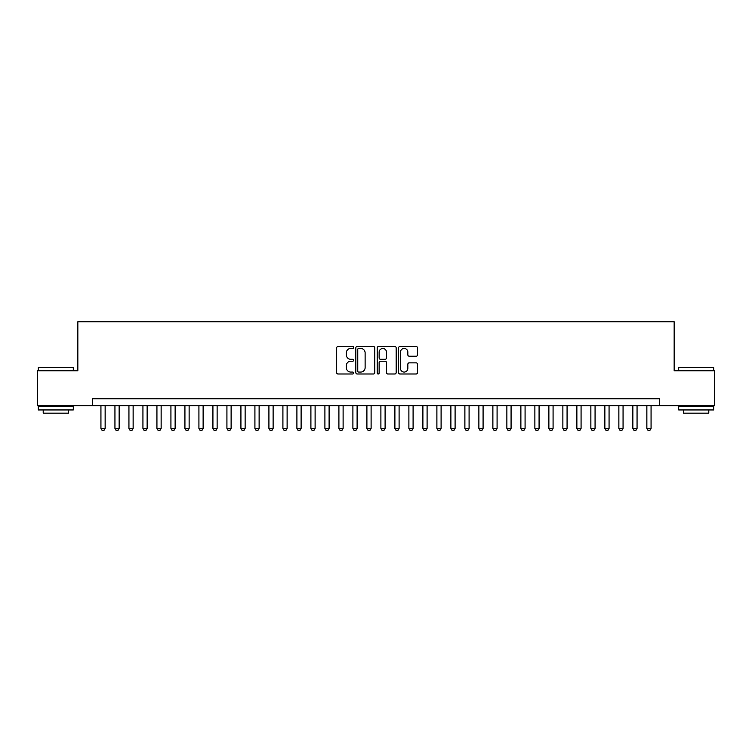 <?xml version="1.0" encoding="UTF-8"?>
<svg xmlns="http://www.w3.org/2000/svg" width="752" height="752" viewBox="0 0 752 752"><rect width="100%" height="100%" fill="white"/><g stroke="black" fill="none" stroke-linecap="round" stroke-linejoin="round"><path stroke-width="1.13" d="M353.6 347.471A0.959 0.959 0 0 0 352.641 346.512L338.043 346.512A1.372 1.372 0 0 0 336.67 347.885L336.67 372.616A1.372 1.372 0 0 0 338.043 373.988L352.641 373.988A0.959 0.959 0 0 0 353.6 373.03A0.959 0.959 0 0 0 352.641 372.071L350.752 372.071A4.399 4.399 0 0 1 346.352 367.672L346.352 365.613A4.399 4.399 0 0 1 350.752 361.214L352.641 361.214A0.959 0.959 0 0 0 353.6 360.255A0.959 0.959 0 0 0 352.641 359.287L350.752 359.287A4.399 4.399 0 0 1 346.352 354.897L346.352 352.829A4.399 4.399 0 0 1 350.752 348.439L352.641 348.439A0.959 0.959 0 0 0 353.6 347.471M416.157 356.204A1.372 1.372 0 0 0 417.529 354.822L417.529 347.885A1.372 1.372 0 0 0 416.157 346.512L399.942 346.512A1.372 1.372 0 0 0 398.569 347.885L398.569 372.616A1.372 1.372 0 0 0 399.942 373.988L416.157 373.988A1.372 1.372 0 0 0 417.529 372.616L417.529 364.241A1.372 1.372 0 0 0 416.157 362.859L409.22 362.859A1.372 1.372 0 0 0 407.838 364.241L407.838 368.395A3.675 3.675 0 0 1 404.162 372.071A3.675 3.675 0 0 1 400.487 368.395L400.487 352.115A3.675 3.675 0 0 1 404.162 348.439A3.675 3.675 0 0 1 407.838 352.115L407.838 354.822A1.372 1.372 0 0 0 409.22 356.204L416.157 356.204M92.543 405.742L37.6 405.742L37.6 370.755L77.841 370.755L77.841 321.762L674.159 321.762L674.159 370.755L714.4 370.755L714.4 405.742L659.457 405.742L659.457 398.748L92.543 398.748L92.543 405.742L659.457 405.742M374.797 347.885A1.372 1.372 0 0 0 373.424 346.512L357.209 346.512A1.372 1.372 0 0 0 355.837 347.885L355.837 372.616A1.372 1.372 0 0 0 357.209 373.988L373.424 373.988A1.372 1.372 0 0 0 374.797 372.616L374.797 347.885M378.576 346.512L394.791 346.512A1.372 1.372 0 0 1 396.163 347.885L396.163 372.616A1.372 1.372 0 0 1 394.791 373.988L387.853 373.988A1.372 1.372 0 0 1 386.481 372.616L386.481 362.586A1.372 1.372 0 0 0 385.099 361.214L380.503 361.214A1.372 1.372 0 0 0 379.13 362.586L379.13 373.03A0.959 0.959 0 0 1 378.162 373.988A0.959 0.959 0 0 1 377.203 373.03L377.203 347.885A1.372 1.372 0 0 1 378.576 346.512M358.723 348.439A0.959 0.959 0 0 0 357.764 349.398L357.764 371.103A0.959 0.959 0 0 0 358.723 372.071L360.716 372.071A4.399 4.399 0 0 0 365.115 367.672L365.115 352.829A4.399 4.399 0 0 0 360.716 348.439L358.723 348.439M386.481 352.18A3.675 3.675 0 0 0 382.806 348.505A3.675 3.675 0 0 0 379.13 352.18L379.13 357.914A1.372 1.372 0 0 0 380.503 359.287L385.099 359.287A1.372 1.372 0 0 0 386.481 357.914L386.481 352.18M100.937 405.742L100.937 428.424L105.139 428.424L105.139 405.742M105.139 428.424L104.086 430.238L101.99 430.238L100.937 428.424M38.719 367.249L73.292 367.672L38.719 367.249M55.798 409.943L38.296 409.943L38.296 406.447L73.292 406.447L73.292 409.943L55.798 409.943M68.394 409.943L68.394 413.168L43.202 413.168L43.202 409.943M679.122 367.249L713.704 367.672L679.122 367.249M696.202 409.943L678.708 409.943L678.708 406.447L713.704 406.447L713.704 409.943L696.202 409.943M708.798 409.943L708.798 413.168L683.606 413.168L683.606 409.943M114.943 405.742L114.943 428.424L119.136 428.424L119.136 405.742M119.136 428.424L118.092 430.238L115.987 430.238L114.943 428.424M128.94 405.742L128.94 428.424L133.132 428.424L133.132 405.742M133.132 428.424L132.089 430.238L129.983 430.238L128.94 428.424M142.936 405.742L142.936 428.424L147.138 428.424L147.138 405.742M147.138 428.424L146.085 430.238L143.98 430.238L142.936 428.424M156.933 405.742L156.933 428.424L161.135 428.424L161.135 405.742M161.135 428.424L160.082 430.238L157.986 430.238L156.933 428.424M170.93 405.742L170.93 428.424L175.131 428.424L175.131 405.742M175.131 428.424L174.079 430.238L171.982 430.238L170.93 428.424M184.926 405.742L184.926 428.424L189.128 428.424L189.128 405.742M189.128 428.424L188.075 430.238L185.979 430.238L184.926 428.424M198.923 405.742L198.923 428.424L203.125 428.424L203.125 405.742M203.125 428.424L202.072 430.238L199.976 430.238L198.923 428.424M212.919 405.742L212.919 428.424L217.121 428.424L217.121 405.742M217.121 428.424L216.078 430.238L213.972 430.238L212.919 428.424M226.925 405.742L226.925 428.424L231.118 428.424L231.118 405.742M231.118 428.424L230.074 430.238L227.969 430.238L226.925 428.424M240.922 405.742L240.922 428.424L245.124 428.424L245.124 405.742M245.124 428.424L244.071 430.238L241.965 430.238L240.922 428.424M254.919 405.742L254.919 428.424L259.12 428.424L259.12 405.742M259.12 428.424L258.068 430.238L255.971 430.238L254.919 428.424M268.915 405.742L268.915 428.424L273.117 428.424L273.117 405.742M273.117 428.424L272.064 430.238L269.968 430.238L268.915 428.424M282.912 405.742L282.912 428.424L287.114 428.424L287.114 405.742M287.114 428.424L286.061 430.238L283.965 430.238L282.912 428.424M296.908 405.742L296.908 428.424L301.11 428.424L301.11 405.742M301.11 428.424L300.057 430.238L297.961 430.238L296.908 428.424M310.905 405.742L310.905 428.424L315.107 428.424L315.107 405.742M315.107 428.424L314.063 430.238L311.958 430.238L310.905 428.424M324.911 405.742L324.911 428.424L329.103 428.424L329.103 405.742M329.103 428.424L328.06 430.238L325.954 430.238L324.911 428.424M338.908 405.742L338.908 428.424L343.109 428.424L343.109 405.742M343.109 428.424L342.057 430.238L339.951 430.238L338.908 428.424M352.904 405.742L352.904 428.424L357.106 428.424L357.106 405.742M357.106 428.424L356.053 430.238L353.957 430.238L352.904 428.424M366.901 405.742L366.901 428.424L371.103 428.424L371.103 405.742M371.103 428.424L370.05 430.238L367.954 430.238L366.901 428.424M380.897 405.742L380.897 428.424L385.099 428.424L385.099 405.742M385.099 428.424L384.046 430.238L381.95 430.238L380.897 428.424M394.894 405.742L394.894 428.424L399.096 428.424L399.096 405.742M399.096 428.424L398.043 430.238L395.947 430.238L394.894 428.424M408.891 405.742L408.891 428.424L413.092 428.424L413.092 405.742M413.092 428.424L412.049 430.238L409.943 430.238L408.891 428.424M422.897 405.742L422.897 428.424L427.089 428.424L427.089 405.742M427.089 428.424L426.046 430.238L423.94 430.238L422.897 428.424M436.893 405.742L436.893 428.424L441.095 428.424L441.095 405.742M441.095 428.424L440.042 430.238L437.937 430.238L436.893 428.424M450.89 405.742L450.89 428.424L455.092 428.424L455.092 405.742M455.092 428.424L454.039 430.238L451.943 430.238L450.89 428.424M464.886 405.742L464.886 428.424L469.088 428.424L469.088 405.742M469.088 428.424L468.035 430.238L465.939 430.238L464.886 428.424M478.883 405.742L478.883 428.424L483.085 428.424L483.085 405.742M483.085 428.424L482.032 430.238L479.936 430.238L478.883 428.424M492.88 405.742L492.88 428.424L497.081 428.424L497.081 405.742M497.081 428.424L496.029 430.238L493.932 430.238L492.88 428.424M506.876 405.742L506.876 428.424L511.078 428.424L511.078 405.742M511.078 428.424L510.035 430.238L507.929 430.238L506.876 428.424M520.882 405.742L520.882 428.424L525.075 428.424L525.075 405.742M525.075 428.424L524.031 430.238L521.926 430.238L520.882 428.424M534.879 405.742L534.879 428.424L539.081 428.424L539.081 405.742M539.081 428.424L538.028 430.238L535.922 430.238L534.879 428.424M548.875 405.742L548.875 428.424L553.077 428.424L553.077 405.742M553.077 428.424L552.024 430.238L549.928 430.238L548.875 428.424M562.872 405.742L562.872 428.424L567.074 428.424L567.074 405.742M567.074 428.424L566.021 430.238L563.925 430.238L562.872 428.424M576.869 405.742L576.869 428.424L581.07 428.424L581.07 405.742M581.07 428.424L580.018 430.238L577.921 430.238L576.869 428.424M590.865 405.742L590.865 428.424L595.067 428.424L595.067 405.742M595.067 428.424L594.014 430.238L591.918 430.238L590.865 428.424M604.862 405.742L604.862 428.424L609.064 428.424L609.064 405.742M609.064 428.424L608.02 430.238L605.915 430.238L604.862 428.424M618.868 405.742L618.868 428.424L623.06 428.424L623.06 405.742M623.06 428.424L622.017 430.238L619.911 430.238L618.868 428.424M632.864 405.742L632.864 428.424L637.057 428.424L637.057 405.742M637.057 428.424L636.013 430.238L633.908 430.238L632.864 428.424M646.861 405.742L646.861 428.424L651.063 428.424L651.063 405.742M651.063 428.424L650.01 430.238L647.914 430.238L646.861 428.424M38.296 370.755L38.296 367.672M46.276 406.447L46.276 405.742M65.321 406.447L65.321 405.742M73.292 370.755L73.292 367.672M678.708 370.755L678.708 367.672M686.679 406.447L686.679 405.742M705.724 406.447L705.724 405.742M713.704 370.755L713.704 367.672"/></g></svg>

